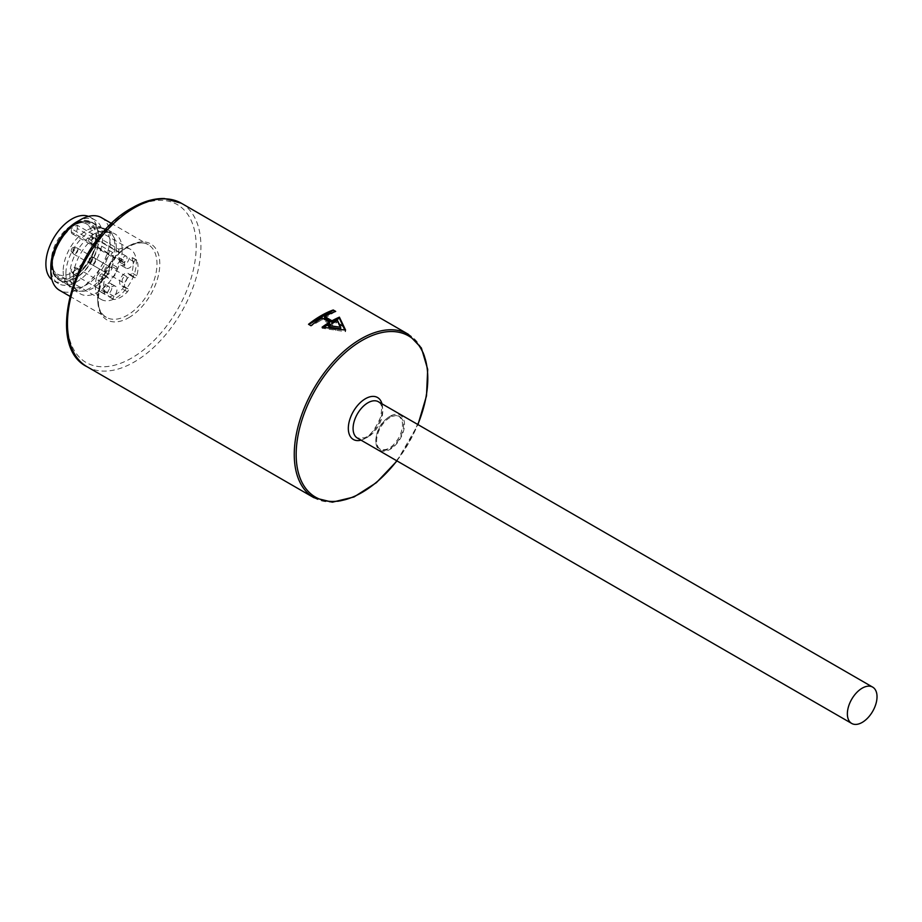 <?xml version="1.0" encoding="UTF-8"?>
<svg xmlns="http://www.w3.org/2000/svg" width="922" height="922" viewBox="0 0 922 922"><rect width="100%" height="100%" fill="white"/><g stroke="black" fill="none" stroke-linecap="round" stroke-linejoin="round"><path stroke-width="0.69" stroke-dasharray="4.61 3.46" d="M339.169 323.979L337.567 322.135L336.772 322.596L335.331 321.755M335.285 311.555L326.884 316.88L325.443 316.05M308.812 324.463L310.979 326.065L319.784 320.983L318.493 320.234M324.579 318.125A92.649 53.488 -60 0 1 326.884 316.88M322.101 327.172L322.101 328.209L345.577 331.666L344.793 329.949M345.577 331.666L345.577 330.076M322.101 328.209L323.645 327.322M329.511 323.829L322.101 319.554L322.101 317.963M319.784 320.983A92.649 53.488 -60 0 1 322.101 319.554M338.144 323.38L340.679 328.831M337.567 322.135L337.567 320.579M328.877 327.149L329.673 326.688A92.649 53.488 -60 0 1 336.772 322.596M329.673 326.688L328.877 326.227M335.954 330.307L332.439 328.29M101.455 217.65A41.939 24.214 -60 0 1 101.455 266.078A41.939 24.214 -60 0 1 59.515 290.292M76.78 221.868A36.696 21.183 -60 0 1 95.127 220.047A36.696 21.183 -60 0 1 95.127 262.424A36.696 21.183 -60 0 1 58.432 283.607A36.696 21.183 -60 0 1 50.825 266.815M88.477 216.382A36.696 21.183 -60 0 1 90.183 217.189A36.696 21.183 -60 0 1 90.183 259.566A36.696 21.183 -60 0 1 53.488 280.761A36.696 21.183 -60 0 1 51.92 279.689M51.321 260.822A29.008 16.746 120 0 0 57.325 274.099A29.008 16.746 120 0 0 86.334 257.353A29.008 16.746 120 0 0 86.334 223.85A29.008 16.746 120 0 0 63.987 231.629A29.008 16.746 120 0 0 51.321 260.822M90.46 237.461A2.559 1.475 -60 0 1 91.474 237.231A2.559 1.475 -60 0 1 91.739 240.285A2.559 1.475 -60 0 1 88.961 241.587A2.559 1.475 -60 0 1 88.858 239.49A2.559 1.475 -60 0 1 90.46 237.461M92.269 258.679A2.559 1.475 -60 0 1 90.99 261.422A2.559 1.475 -60 0 1 88.961 261.767A2.559 1.475 -60 0 1 89.18 258.99A2.559 1.475 -60 0 1 91.474 257.411A2.559 1.475 -60 0 1 92.269 258.679M72.976 271.909A2.559 1.475 -60 0 1 71.478 271.852A2.559 1.475 -60 0 1 71.697 269.074A2.559 1.475 -60 0 1 73.991 267.507A2.559 1.475 -60 0 1 74.705 269.431A2.559 1.475 -60 0 1 72.976 271.909M71.167 250.68A2.559 1.475 -60 0 1 72.135 248.283A2.559 1.475 -60 0 1 73.991 247.327A2.559 1.475 -60 0 1 74.256 250.381A2.559 1.475 -60 0 1 71.478 251.671A2.559 1.475 -60 0 1 71.167 250.68M92.926 238.118A3.492 2.017 -60 0 1 94.309 237.807A3.492 2.017 -60 0 1 94.678 237.945A3.492 2.017 -60 0 1 94.678 241.979A3.492 2.017 -60 0 1 91.186 244.007A3.492 2.017 -60 0 1 90.886 243.754A3.492 2.017 -60 0 1 90.748 240.896A3.492 2.017 -60 0 1 92.926 238.118M95.404 259.727A3.492 2.017 -60 0 1 93.871 263.243A3.492 2.017 -60 0 1 91.186 264.176A3.492 2.017 -60 0 1 90.886 263.934A3.492 2.017 -60 0 1 91.186 260.142A3.492 2.017 -60 0 1 94.309 257.987A3.492 2.017 -60 0 1 94.678 258.125A3.492 2.017 -60 0 1 95.404 259.727M75.454 274.099A3.492 2.017 -60 0 1 73.702 274.272A3.492 2.017 -60 0 1 73.403 274.03A3.492 2.017 -60 0 1 73.702 270.238A3.492 2.017 -60 0 1 76.837 268.083A3.492 2.017 -60 0 1 77.194 268.221A3.492 2.017 -60 0 1 77.736 271.022A3.492 2.017 -60 0 1 75.454 274.099M72.976 252.49A3.492 2.017 -60 0 1 74.29 249.217A3.492 2.017 -60 0 1 76.837 247.903A3.492 2.017 -60 0 1 77.194 248.041A3.492 2.017 -60 0 1 77.194 252.075A3.492 2.017 -60 0 1 73.702 254.092A3.492 2.017 -60 0 1 73.403 253.85A3.492 2.017 -60 0 1 72.976 252.49M124.562 256.385A3.492 2.017 -60 0 1 126.314 256.212A3.492 2.017 -60 0 1 126.314 260.246A3.492 2.017 -60 0 1 122.81 262.263A3.492 2.017 -60 0 1 122.28 259.462A3.492 2.017 -60 0 1 124.562 256.385M127.029 277.995A3.492 2.017 -60 0 1 125.507 281.51A3.492 2.017 -60 0 1 122.81 282.443A3.492 2.017 -60 0 1 122.81 278.409A3.492 2.017 -60 0 1 126.314 276.393A3.492 2.017 -60 0 1 127.029 277.995M107.09 292.366A3.492 2.017 -60 0 1 105.339 292.539A3.492 2.017 -60 0 1 105.339 288.494A3.492 2.017 -60 0 1 108.831 286.477A3.492 2.017 -60 0 1 109.372 289.278A3.492 2.017 -60 0 1 107.09 292.366M104.612 270.757A3.492 2.017 -60 0 1 106.145 267.242A3.492 2.017 -60 0 1 108.831 266.297A3.492 2.017 -60 0 1 108.831 270.342A3.492 2.017 -60 0 1 105.339 272.359A3.492 2.017 -60 0 1 104.612 270.757M71.34 231.848A4.195 2.42 120 0 0 72.204 233.773A4.195 2.42 120 0 0 75.443 232.644A4.195 2.42 120 0 0 77.275 228.425L118.788 252.398A4.195 2.42 -60 0 1 116.956 256.616A4.195 2.42 -60 0 1 113.729 257.745A4.195 2.42 -60 0 1 112.864 255.82L112.864 252.651L71.34 228.679L71.34 231.848L112.864 255.82M118.788 252.398L118.788 249.228L77.275 225.256A29.008 16.746 120 0 0 71.34 228.679M77.275 225.256L77.275 228.425M120.77 260.396A5.59 3.227 120 0 0 116.967 267.15L116.967 269.328A6.996 4.034 -60 0 1 113.925 276.358A6.996 4.034 -60 0 1 108.531 278.237A6.996 4.034 -60 0 1 107.528 277.13A2.098 1.21 120 0 0 107.217 276.796A2.098 1.21 120 0 0 104.808 278.744A24.468 14.13 120 0 0 104.808 294.141A2.098 1.21 120 0 0 105.12 294.51A2.098 1.21 120 0 0 107.528 292.62A6.996 4.034 -60 0 1 115.527 286.304A6.996 4.034 -60 0 1 114.063 296.388A2.098 1.21 120 0 0 113.625 299.42A2.098 1.21 120 0 0 114.098 299.512A24.468 14.13 120 0 0 127.432 291.813A2.098 1.21 120 0 0 127.916 288.747A2.098 1.21 120 0 0 127.478 288.644A6.996 4.034 -60 0 1 126.014 288.321A6.996 4.034 -60 0 1 126.014 280.253A6.996 4.034 -60 0 1 132.999 276.22A6.996 4.034 -60 0 1 134.013 277.326A2.098 1.21 120 0 0 134.312 277.66A2.098 1.21 120 0 0 136.733 275.713A24.468 14.13 120 0 0 136.733 260.315A2.098 1.21 120 0 0 136.41 259.946A2.098 1.21 120 0 0 134.013 261.836A6.996 4.034 -60 0 1 126.014 268.152A6.996 4.034 -60 0 1 124.562 264.948L124.562 262.77A5.59 3.227 120 0 0 123.41 260.2A5.59 3.227 120 0 0 120.77 260.396L115.826 257.538A5.59 3.227 120 0 0 112.035 264.291L112.035 266.47A6.996 4.034 -60 0 1 108.98 273.511A6.996 4.034 -60 0 1 103.587 275.378A6.996 4.034 -60 0 1 102.584 274.272A2.098 1.21 120 0 0 102.273 273.949A2.098 1.21 120 0 0 99.864 275.897A24.468 14.13 120 0 0 99.864 291.294A2.098 1.21 120 0 0 100.175 291.652A2.098 1.21 120 0 0 102.584 289.762A6.996 4.034 -60 0 1 110.582 283.457A6.996 4.034 -60 0 1 109.119 293.542A2.098 1.21 120 0 0 108.681 296.561A2.098 1.21 120 0 0 109.153 296.654A24.468 14.13 120 0 0 122.488 288.955A2.098 1.21 120 0 0 122.972 285.889A2.098 1.21 120 0 0 122.534 285.797A6.996 4.034 -60 0 1 121.07 285.474A6.996 4.034 -60 0 1 121.07 277.395A6.996 4.034 -60 0 1 128.054 273.361A6.996 4.034 -60 0 1 129.068 274.468A2.098 1.21 120 0 0 129.368 274.802A2.098 1.21 120 0 0 131.788 272.854A24.468 14.13 120 0 0 131.788 257.457A2.098 1.21 120 0 0 131.466 257.088A2.098 1.21 120 0 0 129.068 258.99A6.996 4.034 -60 0 1 121.07 265.294A6.996 4.034 -60 0 1 119.618 262.09L119.618 259.912A5.59 3.227 120 0 0 118.465 257.353A5.59 3.227 120 0 0 115.826 257.538M118.788 249.228A29.008 16.746 -60 0 1 130.325 249.251A29.008 16.746 -60 0 1 130.325 282.743A29.008 16.746 -60 0 1 101.316 299.5A29.008 16.746 -60 0 1 95.312 286.212A29.008 16.746 -60 0 1 112.864 252.651M65.888 273.788A34.598 19.973 120 0 0 70.084 287.203A34.598 19.973 120 0 0 73.045 289.635A34.598 19.973 120 0 0 107.655 269.65A34.598 19.973 120 0 0 107.655 229.705A34.598 19.973 120 0 0 104.059 228.356A34.598 19.973 120 0 0 78.877 241.334A34.598 19.973 120 0 0 65.888 273.788M63.18 271.091A33.204 19.166 120 0 0 67.214 283.953A33.204 19.166 120 0 0 70.06 286.293A33.204 19.166 120 0 0 103.264 267.126A33.204 19.166 120 0 0 103.264 228.783A33.204 19.166 120 0 0 99.818 227.48A33.204 19.166 120 0 0 75.65 239.951A33.204 19.166 120 0 0 63.18 271.091M122.165 249.781A34.598 19.973 120 0 0 114.996 233.946A34.598 19.973 120 0 0 111.412 232.598A34.598 19.973 120 0 0 86.23 245.575A34.598 19.973 120 0 0 73.23 278.041A34.598 19.973 120 0 0 77.436 291.444A34.598 19.973 120 0 0 80.398 293.876A34.598 19.973 120 0 0 107.067 284.61A34.598 19.973 120 0 0 122.165 249.781M96.049 237.841A30.76 17.76 120 0 0 63.434 234.937A30.76 17.76 120 0 0 63.434 278.432A30.76 17.76 120 0 0 96.049 237.841M116.322 247.834A32.858 18.97 120 0 0 109.511 232.793A32.858 18.97 120 0 0 106.099 231.514A32.858 18.97 120 0 0 76.664 251.764A32.858 18.97 120 0 0 73.841 287.387A32.858 18.97 120 0 0 76.664 289.704A32.858 18.97 120 0 0 101.973 280.899A32.858 18.97 120 0 0 116.322 247.834M390.064 417.47A19.016 10.983 120 0 0 377.64 434.227A19.016 10.983 120 0 0 380.555 449.463A19.016 10.983 120 0 0 400.275 437.201A19.016 10.983 120 0 0 399.572 416.525A19.016 10.983 120 0 0 390.064 417.47M390.156 416.202L390.156 416.202A20.272 11.709 120 0 0 375.819 441.027A20.272 11.709 120 0 0 390.156 449.314A20.272 11.709 120 0 0 404.493 424.477A20.272 11.709 120 0 0 390.156 416.202L389.107 416.813C381.028 422.391 376.602 430.159 375.819 440.105C375.876 444.462 377.225 447.435 379.841 449.049C386.652 451.434 393.175 447.32 399.422 436.705C403.824 426.805 403.525 419.867 398.511 415.914L390.156 416.202M367.913 437.04A20.976 12.113 -60 0 1 357.425 438.077L364.225 437.835C369.872 436.279 375.323 429.41 380.567 417.24C383.356 402.153 379.76 404.17 378.4 401.75A20.976 12.113 -60 0 1 381.616 418.553A20.976 12.113 -60 0 1 367.913 437.04M396.829 460.827A93.076 53.73 120 0 0 417.804 424.5M313.814 497.65A94.367 54.479 120 0 0 408.181 443.159A94.367 54.479 120 0 0 408.181 334.19M361.021 440.151A24.214 13.98 120 0 0 381.985 403.824M181.369 203.243A94.367 54.479 -60 0 1 181.369 312.212A94.367 54.479 -60 0 1 87.002 366.702M127.317 246.762A41.939 24.214 -60 0 1 148.292 244.687A41.939 24.214 -60 0 1 148.292 293.115A41.939 24.214 -60 0 1 106.341 317.329A41.939 24.214 -60 0 1 99.922 283.722A41.939 24.214 -60 0 1 127.317 246.762M128.792 317.675A43.853 25.32 120 0 0 159.806 263.957A43.853 25.32 120 0 0 128.792 246.059A43.853 25.32 120 0 0 97.778 299.765A43.853 25.32 120 0 0 128.792 317.675M131.719 358.001A91.174 52.646 -60 0 1 67.248 320.775A91.174 52.646 -60 0 1 131.719 209.11A91.174 52.646 -60 0 1 196.19 246.324A91.174 52.646 -60 0 1 131.719 358.001M104.808 278.744L99.864 275.897M107.528 277.13L102.584 274.272M104.808 294.141L99.864 291.294M107.528 292.62L102.584 289.762M114.098 299.512L109.153 296.654M114.063 296.388L109.119 293.542M127.432 291.813L122.488 288.955M127.478 288.644L122.534 285.797M136.733 275.713L131.788 272.854M134.013 277.326L129.068 274.468M136.733 260.315L131.788 257.457M134.013 261.836L129.068 258.99M124.562 264.948L119.618 262.09M124.562 262.77L119.618 259.912M116.967 267.15L112.035 264.291M116.967 269.328L112.035 266.47M51.816 264.533A33.204 19.166 120 0 0 58.685 279.723A33.204 19.166 120 0 0 91.9 260.557A33.204 19.166 120 0 0 91.9 222.214A33.204 19.166 120 0 0 66.303 231.111A33.204 19.166 120 0 0 51.816 264.533M51.816 263.392A31.809 18.359 120 0 0 85.55 266.4A31.809 18.359 120 0 0 85.55 221.418A31.809 18.359 120 0 0 51.816 263.392M99.023 237.841A32.858 18.97 120 0 0 92.212 222.801A32.858 18.97 120 0 0 59.365 241.771A32.858 18.97 120 0 0 59.365 279.712A32.858 18.97 120 0 0 84.674 270.907A32.858 18.97 120 0 0 99.023 237.841M397.013 460.931L417.989 424.616M69.749 296.204L106.341 317.329C88.593 310.564 102.33 259.935 128.365 246.865C136.525 242.44 143.164 241.714 148.292 244.687L111.689 223.562M95.127 220.047L90.183 217.189M58.432 283.607L53.488 280.761M88.961 241.587L90.886 243.754M91.474 237.231L94.309 237.807M88.961 261.767L90.886 263.934M91.474 257.411L94.309 257.987M71.478 271.852L73.403 274.03M73.991 267.507L76.837 268.083M71.478 251.671L73.403 253.85M73.991 247.327L76.837 247.903M126.314 256.212L94.678 237.945M122.81 262.263L91.186 244.007M126.314 276.393L94.678 258.125M122.81 282.443L91.186 264.176M108.831 286.477L77.194 268.221M105.339 292.539L73.702 274.272M108.831 266.297L77.194 248.041M105.339 272.359L73.702 254.092M72.204 233.773L113.729 257.745M107.217 276.796L102.273 273.949M105.12 294.51L100.175 291.652M113.625 299.42L108.681 296.561M127.916 288.747L122.972 285.889M134.312 277.66L129.368 274.802M136.41 259.946L131.466 257.088M123.41 260.2L118.465 257.353M130.325 249.251L86.334 223.85M101.316 299.5L57.325 274.099M132.999 276.22L128.054 273.361M126.014 288.321L121.07 285.474M115.527 286.304L110.582 283.457M108.531 278.237L103.587 275.378M126.014 268.152L121.07 265.294M67.214 283.953L70.084 287.203M99.818 227.48L104.059 228.356M73.045 289.635L80.398 293.876M107.655 229.705L114.996 233.946M103.264 228.783L91.9 222.214C86.311 219.252 79.776 220.254 72.319 225.233L58.27 240.93C53.787 248.79 51.505 256.466 51.402 263.957C51.505 271.552 53.925 276.807 58.685 279.723L70.06 286.293M73.841 287.387L77.436 291.444M106.099 231.514L111.412 232.598M109.511 232.793L92.212 222.801L88.178 221.326L81.839 221.487L73.322 225.199L58.685 241.172L51.978 262.297L52.427 269.028L56.058 276.946L59.365 279.712L76.664 289.704M399.572 416.525L398.511 415.914M380.555 449.463L379.841 449.049M375.819 440.105L375.819 441.027"/><path stroke-width="1.38" d="M862.197 722.41A20.976 12.113 -60 0 1 851.709 723.447L851.709 723.447A20.976 12.113 -60 0 1 851.709 699.233A20.976 12.113 -60 0 1 872.685 687.132A20.976 12.113 -60 0 1 875.9 703.935A20.976 12.113 -60 0 1 862.197 722.41M335.331 321.755L334.306 321.167L339.4 318.217L343.042 326.215L339.169 323.979M325.443 316.05L324.417 315.462L333.222 310.368L335.285 311.555M318.493 320.234L317.318 319.554L308.812 324.463M334.306 321.167A92.649 53.488 120 0 0 331.989 322.4L324.579 318.125L324.579 316.523A94.367 54.479 -60 0 1 335.7 311.406L333.222 309.976A94.367 54.479 120 0 0 320.96 315.75A94.367 54.479 120 0 0 308.513 324.29L310.979 325.72A94.367 54.479 -60 0 1 322.101 317.963L329.511 322.239A94.367 54.479 120 0 0 322.101 327.172L345.577 330.076L339.4 317.156A94.367 54.479 120 0 0 331.989 320.81L324.579 316.523M331.989 322.4L331.989 320.81M339.4 318.217L339.4 317.156M344.793 329.949L343.042 326.215M329.511 322.239L329.511 323.829A92.649 53.488 120 0 0 327.206 325.259L323.645 327.322M324.417 315.462A92.649 53.488 120 0 0 317.318 319.554M340.679 327.241L340.679 328.831L328.877 327.149L328.877 325.616A94.367 54.479 -60 0 1 337.567 320.579L340.679 327.241L328.877 325.616M328.877 326.227L327.206 325.259M332.439 328.29L331.044 327.483M69.749 296.204L59.515 290.292A41.939 24.214 -60 0 1 50.825 271.091A41.939 24.214 -60 0 1 80.479 219.724A41.939 24.214 -60 0 1 101.455 217.65L111.689 223.562M80.479 219.724L76.78 221.868L80.479 219.724M50.825 271.091L50.825 266.815A36.696 21.183 -60 0 1 76.78 221.868M51.92 279.689A36.696 21.183 -60 0 1 48.324 249.862A36.696 21.183 -60 0 1 71.835 219.01A36.696 21.183 -60 0 1 88.477 216.382M851.709 723.447L357.425 438.077A20.976 12.113 -60 0 1 354.209 421.273A20.976 12.113 -60 0 1 367.913 402.787A20.976 12.113 -60 0 1 378.4 401.75L872.685 687.132M417.804 424.5A93.076 53.73 120 0 0 419.533 346.407A93.076 53.73 120 0 0 361.977 340.495A93.076 53.73 120 0 0 298.716 473.954A93.076 53.73 120 0 0 396.829 460.827M417.989 424.616L426.494 395.861L427.693 369.353L421.389 347.997L408.181 334.19A94.367 54.479 120 0 0 360.998 338.87A94.367 54.479 120 0 0 299.339 422.022A94.367 54.479 120 0 0 313.814 497.65L332.369 502.179L354.013 496.97L376.372 482.679L397.013 460.931M381.985 403.824A24.214 13.98 120 0 0 365.446 398.719A24.214 13.98 120 0 0 348.47 425.71A24.214 13.98 120 0 0 361.021 440.151M134.186 207.923A94.367 54.479 -60 0 1 181.369 203.243L164.439 198.553C154.228 198.276 143.567 201.342 132.434 207.75C75.708 237.415 42.861 345.22 87.002 366.702A94.367 54.479 -60 0 1 72.538 291.075A94.367 54.479 -60 0 1 134.186 207.923M408.181 334.19L181.369 203.243M313.814 497.65L87.002 366.702"/></g></svg>
